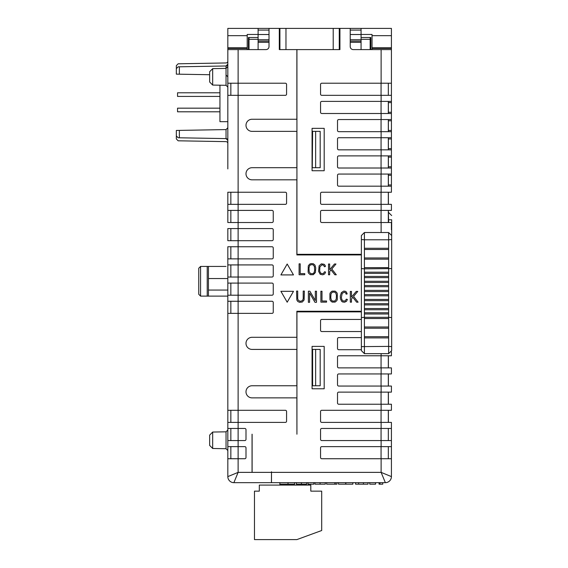 <?xml version="1.0" encoding="UTF-8"?>
<svg xmlns="http://www.w3.org/2000/svg" width="568" height="568" viewBox="0 0 568 568"><rect width="100%" height="100%" fill="white"/><g stroke="black" fill="none" stroke-linecap="round" stroke-linejoin="round"><path stroke-width="0.85" d="M381.121 440.569L391.416 440.569L391.416 446.625L391.416 422.4L391.416 428.457L321.765 428.457A1.214 1.214 0 0 0 320.551 429.671L320.551 439.362A1.214 1.214 0 0 0 321.765 440.569L381.121 440.569L381.121 446.625L321.765 446.625A1.214 1.214 0 0 0 320.551 447.84L320.551 457.531A1.214 1.214 0 0 0 321.765 458.738L381.121 458.738L381.121 472.37L391.416 476.609L391.416 458.738L391.416 476.609A6.056 6.056 0 0 1 385.36 482.665L381.121 472.37L271.49 472.37L271.49 471.76L271.433 482.665L385.36 482.665L296.368 482.665L296.368 484.177L306.656 484.177L306.656 482.665M381.121 95.332L391.416 95.332L391.416 101.388L391.416 28.4L350.229 28.4L350.229 46.569A3.032 3.032 0 0 0 353.26 49.601L391.416 49.601L391.416 83.212L321.765 83.212A1.214 1.214 0 0 0 320.551 84.426L320.551 94.118A1.214 1.214 0 0 0 321.765 95.332L381.121 95.332L381.121 101.388L321.765 101.388A1.214 1.214 0 0 0 320.551 102.595L320.551 112.287A1.214 1.214 0 0 0 321.765 113.501L381.121 113.501L381.121 119.557L338.727 119.557A1.214 1.214 0 0 0 337.513 120.764L337.513 130.455A1.214 1.214 0 0 0 338.727 131.669L381.121 131.669L381.121 137.726L338.727 137.726A1.214 1.214 0 0 0 337.513 138.94L337.513 148.631A1.214 1.214 0 0 0 338.727 149.838L381.121 149.838L381.121 155.895L338.727 155.895A1.214 1.214 0 0 0 337.513 157.109L337.513 166.8A1.214 1.214 0 0 0 338.727 168.014L381.121 168.014L381.121 174.071L338.727 174.071A1.214 1.214 0 0 0 337.513 175.278L337.513 184.969A1.214 1.214 0 0 0 338.727 186.183L381.121 186.183L381.121 192.24L321.765 192.24A1.214 1.214 0 0 0 320.551 193.447L320.551 203.138A1.214 1.214 0 0 0 321.765 204.352L381.121 204.352L381.121 210.409L321.765 210.409A1.214 1.214 0 0 0 320.551 211.623L320.551 221.314A1.214 1.214 0 0 0 321.765 222.521L381.121 222.521L381.121 232.518M209.649 445.404L212.68 448.486L209.649 445.404L209.649 435.131L212.68 432.049L212.68 448.486L226.036 448.713L226.036 431.822L227.825 430.004M209.649 81.991L212.68 85.072L209.649 81.991L209.649 71.724L212.68 68.643L212.68 85.072L226.036 85.306L226.036 65.98A1.818 1.818 0 0 0 227.825 64.17L227.825 61.138A1.818 1.818 0 0 1 226.036 62.956A1.818 1.818 0 0 0 227.825 61.138M279.868 482.665L288.011 482.665L288.011 484.177L279.868 484.177L279.868 482.665L271.49 482.665L271.49 472.37L238.12 472.37L233.881 482.665L271.433 482.665L233.881 482.665A6.056 6.056 0 0 1 227.825 476.609L238.12 472.37L238.12 458.738L244.78 458.738A1.214 1.214 0 0 0 245.994 457.531L245.994 447.84A1.214 1.214 0 0 0 244.78 446.625L227.825 446.625L227.825 325.187M288.011 482.665L294.622 482.665L294.622 484.177L288.011 484.177M227.825 35.67L247.208 35.67L247.208 47.783L227.825 47.783L227.825 28.4L279.307 28.4L279.307 49.601L279.91 49.601L279.91 37.488L279.307 37.488M247.208 35.67L247.208 34.456L258.106 34.456M248.415 49.601L248.415 37.488L258.106 37.488M269.012 28.4L269.012 46.569A3.032 3.032 0 0 1 265.98 49.601L227.825 49.601L227.825 48.386L247.208 48.386L247.208 49.601M370.826 49.601L370.826 37.488L361.07 37.488M372.04 49.601L372.04 34.456L361.07 34.456M372.04 35.67L391.416 35.67M339.934 49.601L339.266 49.601L339.266 28.4L339.934 28.4L339.934 49.601M312.073 128.34L324.186 128.34L324.186 170.734L312.073 170.734L312.073 128.34M312.073 346.388L324.186 346.388L324.186 388.782L312.073 388.782L312.073 346.388M252.114 434.208L252.114 471.76M252.05 434.208L252.05 471.76M361.376 311.257L296.872 311.257L296.872 337.3L252.05 337.3A6.056 6.056 0 0 0 245.994 343.356A6.056 6.056 0 0 0 252.05 349.412L296.872 349.412L296.872 385.757L252.05 385.757A6.056 6.056 0 0 0 245.994 391.813A6.056 6.056 0 0 0 252.05 397.87L296.872 397.87L296.929 434.208L296.929 311.86L361.376 311.86M350.229 28.4L339.934 28.4M296.929 49.601L296.929 254.322L361.376 254.322M361.376 254.925L296.872 254.925L296.872 179.822L252.05 179.822A6.056 6.056 0 0 1 245.994 173.765A6.056 6.056 0 0 1 252.05 167.709L296.872 167.709L296.872 131.364L252.05 131.364A6.056 6.056 0 0 1 245.994 125.308A6.056 6.056 0 0 1 252.05 119.252L296.872 119.252L296.872 49.601M238.12 49.601L238.12 83.212L285.363 83.212A1.214 1.214 0 0 1 286.577 84.426L286.577 94.118A1.214 1.214 0 0 1 285.363 95.332L227.825 95.332L227.825 168.916M179.367 66.797L179.367 74.195L176.336 74.138L176.336 68.671L178.153 66.818L226.036 65.98L227.825 64.17L227.825 49.601L227.825 83.212L238.12 83.212L238.12 192.24L285.363 192.24A1.214 1.214 0 0 1 286.577 193.447L286.577 203.138A1.214 1.214 0 0 1 285.363 204.352L227.825 204.352L227.825 210.409L227.825 192.24L238.12 192.24L238.12 210.409L272.036 210.409A1.214 1.214 0 0 1 273.251 211.623L273.251 221.314A1.214 1.214 0 0 1 272.036 222.521L227.825 222.521L227.825 210.409L238.12 210.409L238.12 228.577L272.036 228.577A1.214 1.214 0 0 1 273.251 229.791L273.251 239.483A1.214 1.214 0 0 1 272.036 240.69L227.825 240.69L227.825 228.577L238.12 228.577L238.12 246.753L272.036 246.753A1.214 1.214 0 0 1 273.251 247.96L273.251 257.652A1.214 1.214 0 0 1 272.036 258.866L227.825 258.866L227.825 283.091L272.036 283.091A1.214 1.214 0 0 1 273.251 284.305L273.251 293.997A1.214 1.214 0 0 1 272.036 295.204L227.825 295.204L227.825 301.26L227.825 296.113L226.007 296.113M227.825 258.866L227.825 246.753L238.12 246.753L238.12 264.922L272.036 264.922A1.214 1.214 0 0 1 273.251 266.129L273.251 275.821A1.214 1.214 0 0 1 272.036 277.035L227.825 277.035M227.825 264.922L238.12 264.922L238.12 301.26L272.036 301.26A1.214 1.214 0 0 1 273.251 302.474L273.251 312.166A1.214 1.214 0 0 1 272.036 313.373L227.825 313.373L227.825 323.973M227.825 428.457L238.12 428.457L238.12 440.569L244.78 440.569A1.214 1.214 0 0 0 245.994 439.362L245.994 429.671A1.214 1.214 0 0 0 244.78 428.457L238.12 428.457L238.12 410.288L227.825 410.288L227.825 301.26L238.12 301.26L238.12 410.288L285.363 410.288A1.214 1.214 0 0 1 286.577 411.495L286.577 421.186A1.214 1.214 0 0 1 285.363 422.4L227.825 422.4M391.416 422.4L321.765 422.4A1.214 1.214 0 0 1 320.551 421.186L320.551 411.495A1.214 1.214 0 0 1 321.765 410.288L391.416 410.288L391.416 404.231L391.416 410.288M391.416 404.231L338.727 404.231A1.214 1.214 0 0 1 337.513 403.017L337.513 393.326A1.214 1.214 0 0 1 338.727 392.112L391.416 392.112L391.416 386.055L391.416 392.112M391.416 386.055L338.727 386.055A1.214 1.214 0 0 1 337.513 384.848L337.513 375.157A1.214 1.214 0 0 1 338.727 373.943L391.416 373.943L391.416 367.886L391.416 373.943M391.416 367.886L338.727 367.886A1.214 1.214 0 0 1 337.513 366.68L337.513 356.988A1.214 1.214 0 0 1 338.727 355.774L391.416 355.774L391.416 351.812L391.416 355.774M361.376 349.718L338.727 349.718A1.214 1.214 0 0 1 337.513 348.503L337.513 338.812A1.214 1.214 0 0 1 338.727 337.605L361.376 337.605M361.376 331.549L321.765 331.549A1.214 1.214 0 0 1 320.551 330.335L320.551 320.643A1.214 1.214 0 0 1 321.765 319.436L361.376 319.436M208.442 278.547L208.442 296.113L207.228 296.113L207.228 266.435L208.442 266.435L208.442 278.547L227.825 278.547M247.208 47.783L247.208 48.386M227.825 47.783L227.825 48.386M227.825 124.704L227.825 127.764L226.036 129.582L179.367 130.399L179.367 137.79L178.153 137.768L176.336 135.922L176.336 130.448L179.367 130.399M226.036 75.004L227.825 76.858L227.825 66.591L226.036 68.408L212.68 68.643M176.336 135.922L176.336 138.947L178.153 140.8L226.036 141.631A1.818 1.818 0 0 1 227.825 143.448L227.825 140.424A1.818 1.818 0 0 0 226.036 138.606L226.036 129.582M227.825 127.764L227.825 140.424L226.036 138.606L179.367 137.79M226.036 62.956L178.153 63.793L176.336 65.639L176.336 68.671M179.367 74.195L209.649 74.72M226.007 266.435L208.442 266.435M200.568 296.113L198.75 294.295L198.75 268.252L200.568 266.435L200.568 296.113L207.228 296.113M208.442 296.113L227.825 296.113M200.568 266.435L207.228 266.435M227.825 140.424L227.825 167.709M227.825 440.569L238.12 440.569L238.12 458.738L227.825 458.738L227.825 476.609L227.825 446.625M314.445 266.562L314.651 270.432L314.097 272.654L312.933 273.655L310.696 273.655L309.184 271.873L308.978 268.004L309.539 265.781L310.696 264.78L312.428 264.695L313.33 265.015L314.445 266.562M314.991 265.135L315.744 267.926L315.375 272.534L313.316 274.699L310.313 274.699L308.644 273.3L308.119 272.122L308.261 265.902L309.624 264.148L311.115 263.602L313.316 263.737L314.991 265.135M329.667 264.014L328.51 264.014L328.51 274.777L329.667 274.777L329.667 271.518L331.03 269.899L334.836 274.777L336.306 274.777L331.79 268.991L335.979 264.014L334.467 264.014L329.667 269.715L329.667 264.014M321.318 263.864L324.087 264.241L325.152 265.32L325.393 266.527L324.335 266.733L323.838 265.405L322.02 264.794L319.89 266.868L319.685 271.149L320.87 273.414L323.341 273.57L324.562 271.76L325.599 272.072L324.704 273.925L322.773 274.827L320.231 274.301L318.62 271.383L319.102 265.831L321.318 263.864M299.095 263.836L299.095 274.742L304.767 274.742L304.767 273.627L300.209 273.627L300.209 263.836L299.095 263.836M287.188 264.014L293.486 274.919L280.897 274.919L287.188 264.014M330.981 293.954L332.095 292.406L332.997 292.087L334.722 292.172L335.887 293.173L336.441 295.395L336.242 299.265L334.722 301.054L332.493 301.054L331.329 300.046L330.775 297.824L330.981 293.954M335.106 302.091L332.11 302.091L330.434 300.692L329.916 299.514L329.916 293.706L330.434 292.527L332.11 291.128L335.106 291.128L336.781 292.527L337.307 293.706L337.307 299.514L336.781 300.692L335.106 302.091M358.103 302.169L353.587 296.382L357.776 291.405L356.264 291.405L351.464 297.114L351.464 291.405L350.307 291.405L350.307 302.169L351.464 302.169L351.464 298.91L352.827 297.291L356.633 302.169L358.103 302.169M308.389 291.214L308.389 302.311L309.574 302.311L309.574 292.996L314.977 302.311L316.49 302.311L316.49 291.214L315.311 291.214L315.311 300.529L309.901 291.214L308.389 291.214M340.417 298.782L340.296 296.027L341.404 292.584L343.683 291.114L345.237 291.249L346.388 292.016L347.19 293.919L346.132 294.132L345.635 292.797L344.449 292.193L342.206 293.308L341.375 297.447L341.865 299.62L342.958 300.955L345.138 300.969L346.359 299.151L347.389 299.464L346.494 301.317L344.57 302.219L342.596 301.977L341.602 301.267L340.417 298.782M326.564 302.133L326.564 301.019L321.999 301.019L321.999 291.235L320.885 291.235L320.885 302.133L326.564 302.133M302.73 300.167L301.189 301.168L299.755 301.168L298.2 300.167L297.71 298.697L297.71 291.079L296.567 291.079L296.823 299.982L297.788 301.494L299.57 302.311L302.311 302.034L304.1 299.982L304.363 291.079L303.213 291.079L303.213 298.697L302.73 300.167M280.897 291.313L293.486 291.313L287.188 302.211L280.897 291.313M279.307 28.4L339.266 28.4M227.825 295.204L227.825 283.091M227.825 95.332L227.825 83.212M227.825 290.056L208.442 290.056M230.849 458.738L230.849 446.625L230.849 458.738M230.849 440.569L230.849 428.457L230.849 440.569M230.849 313.373L230.849 301.26L230.849 313.373M230.849 295.204L230.849 283.091L230.849 295.204M230.849 264.922L230.849 277.035L230.849 264.922M230.849 258.866L230.849 246.753L230.849 258.866M230.849 240.69L230.849 228.577L230.849 240.69M230.849 222.521L230.849 210.409L230.849 222.521M230.849 422.4L230.849 410.288L230.849 422.4M230.849 204.352L230.849 192.24L230.849 204.352M230.849 95.332L230.849 83.212M381.121 101.388L391.416 101.388L391.416 119.557L391.416 113.501L381.121 113.501M381.121 119.557L391.416 119.557L391.416 137.726L391.416 131.669L381.121 131.669M381.121 137.726L391.416 137.726L391.416 155.895L391.416 149.838L381.121 149.838M381.121 155.895L391.416 155.895L391.416 192.24L381.121 192.24M381.121 174.071L391.416 174.071L391.416 168.014L381.121 168.014M391.416 228.577L391.416 222.521L381.121 222.521M391.416 210.409L391.416 204.352L391.416 210.409L381.121 210.409M391.416 204.352L381.121 204.352M381.121 186.183L391.416 186.183L391.416 192.24M388.327 186.183L388.327 174.071L388.327 186.183M388.391 174.071L388.391 186.183M388.391 155.895L388.391 168.014M388.391 137.726L388.391 149.838M388.391 119.557L388.391 131.669M388.391 113.501L388.391 101.388M391.416 222.521L391.416 229.791M388.327 192.24L388.327 204.352L388.327 192.24M388.391 204.352L388.391 192.24M381.121 446.625L391.416 446.625L391.416 458.738L381.121 458.738M388.327 210.409L388.327 222.521L388.327 210.409M388.391 210.409L388.391 222.521M388.391 410.288L388.391 422.4M388.327 428.457L388.327 440.569L388.327 428.457M388.327 458.738L388.327 446.625L388.327 458.738M388.391 404.231L388.391 392.112M388.391 386.055L388.391 373.943M388.391 367.886L388.391 355.774M372.04 47.783L391.416 47.783M388.327 410.288L388.327 422.4M388.327 392.112L388.327 404.231M388.327 373.943L388.327 386.055M388.327 355.774L388.327 367.886M388.327 155.895L388.327 168.014M388.327 137.726L388.327 149.838M388.327 119.557L388.327 131.669M388.327 101.388L388.327 113.501M388.327 83.212L388.327 95.332M315.645 349.412L312.613 349.412L312.613 385.757L315.645 385.757L315.645 349.412L320.189 349.412L320.189 385.757L315.645 385.757M312.613 385.757L312.613 349.412M315.645 131.364L320.189 131.364L320.189 167.709L315.645 167.709L315.645 131.364L312.613 131.364L312.279 167.709L312.613 131.364M315.645 167.709L312.613 167.709M361.376 268.579L364.407 268.856L364.407 272.186L388.633 272.186L388.633 277.638L364.407 277.638L364.407 281.274L388.633 281.274L388.633 286.726L364.407 286.726L364.407 290.362L388.633 290.362L388.633 295.814L364.407 295.814L364.407 299.442L388.633 299.442L388.633 304.895L364.407 304.895L364.407 308.531L388.633 308.531L388.633 313.983L364.407 313.983L364.407 317.313L388.633 317.313L388.633 346.388L391.664 346.629L391.664 350.626L388.633 353.651L388.633 346.388L361.376 346.629L361.376 235.542L361.376 350.626L364.407 353.651L388.633 353.651M361.376 239.54L364.407 239.788L364.407 268.856L391.664 268.579L391.664 346.629L391.664 317.597L388.633 317.313L388.633 313.983M391.664 268.579L391.664 219.795L388.391 219.795M388.633 318.527L364.407 318.527L364.407 317.313L361.376 317.597M391.664 239.54L388.633 239.788L388.633 272.186M364.407 318.527L364.407 327.005L388.633 327.005M364.407 327.005L364.407 328.212L388.633 328.212M364.407 328.212L364.407 336.696L388.633 336.696M364.407 336.696L364.407 337.903L388.633 337.903M364.407 337.903L364.407 353.651M364.407 272.186L364.407 273.4L388.633 273.4M364.407 273.4L364.407 276.431L388.633 276.431M364.407 276.431L364.407 277.638M364.407 281.274L364.407 282.488L388.633 282.488M364.407 282.488L364.407 285.512L388.633 285.512M364.407 285.512L364.407 286.726M364.407 290.362L364.407 291.569L388.633 291.569M364.407 291.569L364.407 294.6L388.633 294.6M364.407 294.6L364.407 295.814M364.407 299.442L364.407 300.657L388.633 300.657M364.407 300.657L364.407 303.688L388.633 303.688M364.407 303.688L364.407 304.895M364.407 308.531L364.407 309.745L388.633 309.745M364.407 309.745L364.407 312.769L388.633 312.769M364.407 312.769L364.407 313.983M364.407 248.266L388.633 248.266M364.407 249.473L388.633 249.473M364.407 257.957L388.633 257.957M364.407 259.164L388.633 259.164M364.407 267.649L388.633 267.649M391.664 317.597L391.664 326.643M279.91 28.4L279.91 49.601L339.266 49.601M279.91 49.601L279.91 37.488M254.471 491.142L254.471 539.6L296.872 539.6L321.701 530.512L321.701 491.142L310.803 491.142L310.803 485.086L259.32 485.086L259.32 491.142L254.471 491.142M279.91 484.177L279.91 485.086M305.35 484.177L305.35 485.086M227.825 121.673L219.951 121.673L219.951 85.2L212.68 85.072M219.951 108.168L177.55 108.168L177.55 111.804L219.951 111.804M219.951 92.783L177.55 92.783L177.55 96.418L219.951 96.418M350.229 42.33L361.07 42.33L361.07 49.601M258.106 49.601L258.106 42.33L269.012 42.33M350.229 41.116L361.07 41.116L361.07 42.33M258.106 42.33L258.106 41.116L269.012 41.116M258.106 28.4L258.106 30.083L269.012 30.083M350.229 30.083L361.07 30.083L361.07 28.4M269.012 34.513L258.106 34.513L258.106 41.116M350.229 39.732L361.07 39.732L361.07 34.513L350.229 34.513M361.07 30.083L361.07 34.513M258.106 34.513L258.106 30.083M258.106 39.306L249.018 39.306L249.018 37.488M361.07 39.306L370.159 39.306L370.159 37.488M249.018 39.306L249.018 49.601M370.159 39.306L370.159 49.601M361.07 39.732L361.07 41.116M301.43 484.177L301.43 482.665M313.841 482.665L313.841 484.177L308.012 484.177L308.012 482.665M315.006 482.665L315.006 484.177L325.294 484.177L325.294 482.665M320.068 484.177L320.068 482.665M326.65 482.665L326.65 484.177L336.938 484.177L336.938 482.665M334.914 484.177L334.914 482.665M335.191 484.177L335.191 482.665M338.493 482.665L338.493 484.177L352.856 484.177L352.856 482.665M345.678 484.177L345.678 482.665M345.869 484.177L345.869 482.665M355.575 482.665L355.575 484.177L368 484.177L368 482.665M363.435 484.177L363.435 482.665M375.569 482.665L375.569 484.177L369.747 484.177L369.747 482.665M379.956 482.665L379.956 484.177L379.069 484.177L379.069 482.665M379.956 484.177L382.754 484.177L382.754 482.665M381.121 49.601L381.121 83.212M381.121 422.4L381.121 428.457M381.121 404.231L381.121 410.288M381.121 386.055L381.121 392.112M381.121 367.886L381.121 373.943M381.121 353.651L381.121 355.774M391.416 102.595L388.391 102.595M388.391 112.287L391.416 112.287M391.416 120.764L388.391 120.764M388.391 130.455L391.416 130.455M391.416 138.94L388.391 138.94M388.391 148.631L391.416 148.631M391.416 157.109L388.391 157.109M388.391 166.8L391.416 166.8M391.416 175.278L388.391 175.278M388.391 184.969L391.416 184.969M372.04 48.386L391.416 48.386M381.064 422.4L381.064 410.288M381.064 404.231L381.064 392.112M381.064 386.055L381.064 373.943M381.064 367.886L381.064 355.774M381.064 186.183L381.064 174.071M381.064 168.014L381.064 155.895M381.064 149.838L381.064 137.726M381.064 131.669L381.064 119.557M381.064 113.501L381.064 101.388M381.064 204.352L381.064 192.24M381.064 458.738L381.064 446.625M381.064 440.569L381.064 428.457M381.064 95.332L381.064 83.212M381.064 222.521L381.064 210.409M388.633 281.274L388.633 277.638M388.633 290.362L388.633 286.726M388.633 299.442L388.633 295.814M388.633 308.531L388.633 304.895M388.633 232.518L364.407 232.518L364.407 239.788L388.633 239.788L388.633 232.518L391.664 235.542M388.633 222.521L388.391 212.531M333.21 49.601L333.21 28.4M285.967 49.601L285.967 28.4M258.106 39.732L269.012 39.732M358.635 484.177L358.635 482.665M209.649 435.131L212.68 432.049L226.036 431.822M226.036 448.713L227.825 450.53L226.036 448.713L212.68 448.486M226.036 85.306L227.825 87.117M364.407 232.518L361.376 235.542M388.633 212.531L391.664 215.556"/></g></svg>
